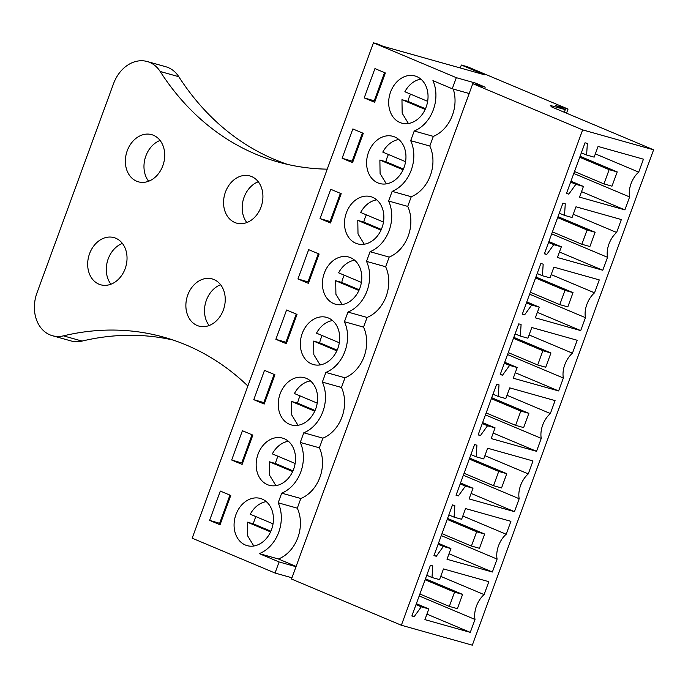 <?xml version="1.0" encoding="UTF-8"?>
<svg xmlns="http://www.w3.org/2000/svg" width="688" height="688" viewBox="0 0 688 688"><rect width="100%" height="100%" fill="white"/><g stroke="black" fill="none" stroke-linecap="round" stroke-linejoin="round"><path stroke-width="1.03" d="M377.48 43.955L373.455 42.828L456.316 77.675L475.434 83.05L485.255 87.178L472.776 83.678L582.641 129.886L653.6 149.812L551.716 106.958L550.28 105.445L565.278 109.65L555.457 105.522L568.039 109.057L467.376 66.719L461.338 65.025L484.662 74.829L383.001 46.277L377.48 43.955M373.455 42.828L192.176 538.188L275.037 573.035L291.953 577.791M456.316 77.675L452.257 88.769L432.924 80.634A33.798 26.557 105.7 0 1 414.228 131.004L410.684 140.67A33.798 26.557 105.7 0 1 392.134 191.359L388.6 201.025A33.798 26.557 105.7 0 1 370.049 251.713L366.515 261.38A33.798 26.557 105.7 0 1 347.965 312.068L344.43 321.735A33.798 26.557 105.7 0 1 325.88 372.432L322.337 382.089A33.798 26.557 105.7 0 1 303.786 432.786L300.252 442.444A33.798 26.557 105.7 0 1 281.702 493.141L278.167 502.799A33.798 26.557 105.7 0 1 259.299 553.625L279.096 561.95L275.037 573.035M416.765 76.583A24.501 19.255 105.7 0 1 426.551 105.909A24.501 19.255 105.7 0 1 401.74 123.143A24.501 19.255 105.7 0 1 399.96 122.524A24.501 19.255 105.7 0 1 390.173 93.198A24.501 19.255 105.7 0 1 414.984 75.964A24.501 19.255 105.7 0 1 416.765 76.583M363.281 133.326L352.557 162.635L342.125 158.249L352.849 128.94L363.281 133.326M377.867 182.879A24.501 19.255 105.7 0 1 368.089 153.553A24.501 19.255 105.7 0 1 392.9 136.319A24.501 19.255 105.7 0 1 394.68 136.938A24.501 19.255 105.7 0 1 404.467 166.264A24.501 19.255 105.7 0 1 379.647 183.498A24.501 19.255 105.7 0 1 377.867 182.879M341.196 193.681L330.472 222.989L320.032 218.603L330.765 189.295L341.196 193.681M372.595 197.293A24.501 19.255 105.7 0 1 382.382 226.619A24.501 19.255 105.7 0 1 357.562 243.853A24.501 19.255 105.7 0 1 355.782 243.234A24.501 19.255 105.7 0 1 345.995 213.908A24.501 19.255 105.7 0 1 370.815 196.673A24.501 19.255 105.7 0 1 372.595 197.293M297.018 314.399L286.586 310.004L275.862 339.313L286.294 343.699L297.018 314.399M274.933 374.754L264.502 370.359L253.777 399.668L264.209 404.054L274.933 374.754M328.417 318.002A24.501 19.255 105.7 0 1 338.204 347.328A24.501 19.255 105.7 0 1 313.393 364.563A24.501 19.255 105.7 0 1 311.612 363.943A24.501 19.255 105.7 0 1 301.826 334.617A24.501 19.255 105.7 0 1 326.637 317.383A24.501 19.255 105.7 0 1 328.417 318.002M319.112 254.035L308.379 283.344L297.947 278.958L308.671 249.649L319.112 254.035M333.697 303.589A24.501 19.255 105.7 0 1 323.91 274.263A24.501 19.255 105.7 0 1 348.73 257.028A24.501 19.255 105.7 0 1 350.51 257.647A24.501 19.255 105.7 0 1 360.288 286.973A24.501 19.255 105.7 0 1 335.477 304.208A24.501 19.255 105.7 0 1 333.697 303.589M252.849 435.108L242.124 464.409L231.684 460.023L242.408 430.714L252.849 435.108M289.519 424.298A24.501 19.255 105.7 0 1 279.741 394.972A24.501 19.255 105.7 0 1 304.552 377.738A24.501 19.255 105.7 0 1 306.332 378.357A24.501 19.255 105.7 0 1 316.119 407.683A24.501 19.255 105.7 0 1 291.299 424.926A24.501 19.255 105.7 0 1 289.519 424.298M284.247 438.712A24.501 19.255 105.7 0 1 294.034 468.038A24.501 19.255 105.7 0 1 269.214 485.281A24.501 19.255 105.7 0 1 267.434 484.653A24.501 19.255 105.7 0 1 257.647 455.336A24.501 19.255 105.7 0 1 282.467 438.093A24.501 19.255 105.7 0 1 284.247 438.712M262.162 499.075A24.501 19.255 105.7 0 1 271.941 528.393A24.501 19.255 105.7 0 1 247.13 545.636A24.501 19.255 105.7 0 1 245.349 545.008A24.501 19.255 105.7 0 1 235.563 515.69A24.501 19.255 105.7 0 1 260.382 498.447A24.501 19.255 105.7 0 1 262.162 499.075M209.599 520.377L220.031 524.772L230.755 495.463L220.323 491.069L209.599 520.377L220.478 523.551M385.366 72.971L374.642 102.28L364.21 97.894L374.934 68.585L385.366 72.971M452.257 88.769L469.173 93.516M475.434 83.05L474.978 84.297M453.229 89.044A33.798 26.557 105.7 0 1 433.345 136.379L429.811 146.037A33.798 26.557 105.7 0 1 411.261 196.734L407.726 206.4A33.798 26.557 105.7 0 1 389.176 257.088L385.641 266.755A33.798 26.557 105.7 0 1 367.091 317.443L363.548 327.11A33.798 26.557 105.7 0 1 344.998 377.798L341.463 387.464A33.798 26.557 105.7 0 1 322.913 438.153L319.378 447.819A33.798 26.557 105.7 0 1 300.828 498.508L297.293 508.174A33.798 26.557 105.7 0 1 278.425 558.991L296.115 566.43M472.776 83.678L291.497 579.029L401.362 625.246L472.321 645.172L653.6 149.812M582.641 129.886L401.362 625.246M594.157 157.139L586.606 155.024L587.354 143.439L585.024 142.786L566.473 193.474L568.804 194.128L575.882 184.324L583.433 186.448L579.52 197.138L624.885 209.883L629.623 196.957A19.376 11.928 -67.2 0 1 638.705 172.12L643.443 159.186L598.07 146.449L594.157 157.139M558.63 390.947L563.36 378.022A19.376 11.928 -67.2 0 1 572.45 353.185L577.18 340.259L531.815 327.514L527.902 338.204L520.352 336.088L521.091 324.504L518.761 323.85L500.21 374.539L502.541 375.192L509.619 365.397L517.178 367.512L513.257 378.211L558.63 390.947L515.269 372.715M536.537 451.302L541.267 438.376A19.376 11.928 -67.2 0 1 550.357 413.54L555.087 400.614L509.722 387.869L505.809 398.567L498.258 396.443L499.006 384.859L496.676 384.205L478.126 434.893L480.456 435.556L487.534 425.752L495.085 427.867L491.172 438.566L536.537 451.302L493.184 433.07M557.435 257.493L602.8 270.238L607.53 257.312A19.376 11.928 -67.2 0 1 616.62 232.475L621.35 219.549L575.985 206.804L572.072 217.494L564.521 215.378L565.269 203.794L562.939 203.141L544.389 253.829L546.719 254.483L553.797 244.679L561.348 246.803L557.435 257.493M535.35 317.847L580.715 330.593L585.445 317.667A19.376 11.928 -67.2 0 1 594.535 292.83L599.265 279.904L553.9 267.159L549.987 277.849L542.436 275.733L543.176 264.149L540.854 263.495L522.304 314.184L524.626 314.837L531.712 305.033L539.263 307.158L535.35 317.847M506.187 534.249L510.917 521.323L465.552 508.578L461.639 519.277L454.089 517.152L454.828 505.568L452.506 504.915L433.956 555.612L436.278 556.265L443.364 546.461L450.915 548.577L447.002 559.275L492.367 572.012L497.097 559.086A19.376 11.928 -67.2 0 1 506.187 534.249L462.835 516.017M528.272 473.894L533.002 460.969L487.637 448.223L483.724 458.922L476.173 456.798L476.922 445.213L474.591 444.56L456.041 495.257L458.371 495.91L465.449 486.106L473 488.222L469.087 498.92L514.452 511.657L519.182 498.731A19.376 11.928 -67.2 0 1 528.272 473.894L484.92 455.662M439.555 579.631L432.004 577.507L432.743 565.923L430.413 565.269L411.863 615.966L414.193 616.62L421.271 606.816L428.822 608.94L424.909 619.63L470.282 632.375L475.012 619.441A19.376 11.928 -67.2 0 1 484.103 594.604L488.833 581.678L443.468 568.933L439.555 579.631M565.278 109.65L564.323 112.264M568.039 109.057L566.525 113.193M461.338 65.025L460.255 67.974M297.293 508.174L278.167 502.799M281.702 493.141L300.828 498.508M319.378 447.819L300.252 442.444M303.786 432.786L322.913 438.153M341.463 387.464L322.337 382.089M325.88 372.432L344.998 377.798M363.548 327.11L344.43 321.735M347.965 312.068L367.091 317.443M385.641 266.755L366.515 261.38M370.049 251.713L389.176 257.088M407.726 206.4L388.6 201.025M392.134 191.359L411.261 196.734M429.811 146.037L410.684 140.67M433.345 136.379L414.228 131.004M279.096 561.95L296.012 566.697M259.299 553.625L278.425 558.991M342.125 158.249L353.004 161.413M352.187 161.069L362.464 132.982M320.032 218.603L330.919 221.768M330.102 221.424L340.379 193.337M275.862 339.313L286.741 342.486M285.924 342.142L296.201 314.055M253.777 399.668L264.656 402.841M263.839 402.497L274.116 374.41M297.947 278.958L308.826 282.123M308.018 281.788L318.295 253.7M231.684 460.023L242.572 463.196M241.755 462.852L252.032 434.764M219.67 523.207L229.947 495.119M364.21 97.894L375.089 101.059M374.272 100.715L384.558 72.627M586.606 155.024L581.351 152.813M595.352 153.88L638.705 172.12M573.792 173.471L629.623 196.957M624.885 209.883L581.532 191.642M583.433 186.448L570.963 181.202M575.882 184.324L570.627 182.114M568.804 194.128L566.577 193.19M563.36 378.022L507.529 354.544M517.178 367.512L504.708 362.266M509.619 365.397L504.373 363.187M502.541 375.192L500.314 374.263M520.352 336.088L515.097 333.878M529.089 334.944L572.45 353.185M541.267 438.376L485.444 414.898M495.085 427.867L482.615 422.621M487.534 425.752L482.279 423.541M480.456 435.556L478.229 434.618M498.258 396.443L493.004 394.233M507.004 395.299L550.357 413.54M602.8 270.238L559.447 251.997M561.348 246.803L548.878 241.557M553.797 244.679L548.542 242.468M546.719 254.483L544.492 253.545M564.521 215.378L559.267 213.168M573.267 214.235L616.62 232.475M551.707 233.834L607.53 257.312M580.715 330.593L537.362 312.361M539.263 307.158L526.793 301.912M531.712 305.033L526.458 302.832M524.626 314.837L522.407 313.909M542.436 275.733L537.182 273.523M551.183 274.589L594.535 292.83M529.622 294.189L585.445 317.667M441.275 535.608L497.097 559.086M492.367 572.012L449.015 553.78M450.915 548.577L438.445 543.339M443.364 546.461L438.11 544.251M436.278 556.265L434.059 555.328M454.089 517.152L448.834 514.942M463.359 475.253L519.182 498.731M514.452 511.657L471.099 493.425M473 488.222L460.53 482.976M465.449 486.106L460.195 483.896M458.371 495.91L456.144 494.973M476.173 456.798L470.919 454.587M432.004 577.507L426.749 575.297M440.741 576.372L484.103 594.604M419.181 595.963L475.012 619.441M470.282 632.375L426.921 614.135M428.822 608.94L416.36 603.694M421.271 606.816L416.025 604.606M414.193 616.62L411.966 615.683M266.273 501.621A24.501 19.255 -74.3 0 0 250.251 514.237L273.041 523.826M255.936 516.628A24.501 19.255 -74.3 0 0 253.39 523.86L247.353 522.158L247.568 535.72L253.812 545.997M247.353 522.158L270.565 531.919M253.39 523.86L270.883 531.213M288.367 441.257A24.501 19.255 -74.3 0 0 272.336 453.882L295.135 463.471M278.021 456.273A24.501 19.255 -74.3 0 0 275.475 463.506L269.438 461.803L269.662 475.365L275.905 485.642M269.438 461.803L292.649 471.564M275.475 463.506L292.968 470.859M310.451 380.903A24.501 19.255 -74.3 0 0 294.421 393.527L317.22 403.116M300.106 395.918A24.501 19.255 -74.3 0 0 297.569 403.142L291.523 401.448L291.746 415.002L297.99 425.287M291.523 401.448L314.734 411.209M297.569 403.142L315.052 410.504M332.536 320.548A24.501 19.255 -74.3 0 0 316.514 333.173L339.304 342.762M322.19 335.563A24.501 19.255 -74.3 0 0 319.653 342.787L313.616 341.093L313.831 354.647L320.075 364.932M313.616 341.093L336.819 350.854M319.653 342.787L337.137 350.149M354.621 260.193A24.501 19.255 -74.3 0 0 338.599 272.818L361.389 282.407M344.284 275.209A24.501 19.255 -74.3 0 0 341.738 282.433L335.701 280.738L335.916 294.292L342.16 304.578M335.701 280.738L358.912 290.499M341.738 282.433L359.231 289.794M376.714 199.838A24.501 19.255 -74.3 0 0 360.684 212.463L383.483 222.052M366.369 214.854A24.501 19.255 -74.3 0 0 363.823 222.078L357.786 220.384L358.009 233.937L364.253 244.223M357.786 220.384L380.997 230.145M363.823 222.078L381.315 229.431M398.799 139.483A24.501 19.255 -74.3 0 0 382.777 152.108L405.567 161.697M388.453 154.499A24.501 19.255 -74.3 0 0 385.916 161.723L379.871 160.029L380.094 173.582L386.338 183.868M379.871 160.029L403.082 169.79M385.916 161.723L403.4 169.076M420.884 79.129A24.501 19.255 -74.3 0 0 404.862 91.753L427.652 101.342M410.538 94.144A24.501 19.255 -74.3 0 0 408.001 101.368L401.964 99.674L402.179 113.228L408.423 123.513M401.964 99.674L425.167 109.435M408.001 101.368L425.485 108.721M449.333 606.395L457.382 608.656L462.603 594.398L454.544 592.136L449.333 606.395L419.895 594.019M462.603 594.398L425.468 578.789M454.544 592.136L425.115 579.76M471.418 546.04L479.467 548.302L484.687 534.043L476.638 531.781L471.418 546.04L441.98 533.664M484.687 534.043L447.561 518.425M476.638 531.781L447.2 519.406M493.502 485.685L501.561 487.947L506.772 473.688L498.723 471.426L493.502 485.685L464.073 473.31M506.772 473.688L469.646 458.07M498.723 471.426L469.285 459.051M515.596 425.33L523.645 427.592L528.866 413.333L520.807 411.071L515.596 425.33L486.158 412.946M528.866 413.333L491.731 397.716M520.807 411.071L491.378 398.696M537.681 364.975L545.73 367.237L550.95 352.978L542.892 350.717L537.681 364.975L508.243 352.591M550.95 352.978L513.816 337.361M542.892 350.717L513.463 338.341M559.765 304.621L567.815 306.882L573.035 292.624L564.986 290.362L559.765 304.621L530.328 292.237M573.035 292.624L535.909 277.006M564.986 290.362L535.548 277.978M581.85 244.266L589.908 246.528L595.12 232.269L587.07 230.007L581.85 244.266L552.421 231.882M595.12 232.269L557.994 216.651M587.07 230.007L557.633 217.623M603.944 183.911L611.993 186.173L617.213 171.914L609.155 169.652L603.944 183.911L574.506 171.527M617.213 171.914L580.079 156.296M609.155 169.652L579.726 157.268M287.653 164.432A307.493 241.6 -74.3 0 1 178.803 76.712L160.184 71.483A307.493 241.6 -74.3 0 0 278.279 162.05A307.493 241.6 -74.3 0 0 327.221 169.153M160.184 71.483A33.798 26.557 -74.3 0 0 147.206 61.524A33.798 26.557 -74.3 0 0 113.511 83.738L36.989 292.847A33.798 26.557 -74.3 0 0 52.4 335.71A33.798 26.557 -74.3 0 0 63.434 335.856A307.493 241.6 -74.3 0 1 163.813 337.18A307.493 241.6 -74.3 0 1 247.861 386.02M251.645 176.575A24.501 19.255 -74.3 0 0 249.864 175.947A24.501 19.255 -74.3 0 0 225.053 193.19A24.501 19.255 -74.3 0 0 234.832 222.508A24.501 19.255 -74.3 0 0 236.612 223.136A24.501 19.255 -74.3 0 0 261.431 205.893A24.501 19.255 -74.3 0 0 251.645 176.575M136.628 181.202A24.501 19.255 -74.3 0 0 138.408 181.83A24.501 19.255 -74.3 0 0 163.228 164.587A24.501 19.255 -74.3 0 0 153.441 135.269A24.501 19.255 -74.3 0 0 151.661 134.642A24.501 19.255 -74.3 0 0 126.85 151.885A24.501 19.255 -74.3 0 0 136.628 181.202M197.155 325.484A24.501 19.255 -74.3 0 0 198.935 326.103A24.501 19.255 -74.3 0 0 223.746 308.86A24.501 19.255 -74.3 0 0 213.968 279.543A24.501 19.255 -74.3 0 0 212.188 278.915A24.501 19.255 -74.3 0 0 187.368 296.158A24.501 19.255 -74.3 0 0 197.155 325.484M98.952 284.178A24.501 19.255 -74.3 0 0 100.732 284.798A24.501 19.255 -74.3 0 0 125.543 267.555A24.501 19.255 -74.3 0 0 115.765 238.237A24.501 19.255 -74.3 0 0 113.984 237.609A24.501 19.255 -74.3 0 0 89.165 254.852A24.501 19.255 -74.3 0 0 98.952 284.178M178.803 76.712A33.798 26.557 -74.3 0 0 165.825 66.753L147.206 61.524M52.4 335.71L71.027 340.938A33.798 26.557 -74.3 0 0 82.061 341.085L63.434 335.856M173.058 340.035A307.493 241.6 -74.3 0 0 82.061 341.085M258.284 181.761A24.501 19.255 -74.3 0 0 246.82 222.559M160.08 140.455A24.501 19.255 -74.3 0 0 148.617 181.254M220.599 284.729A24.501 19.255 -74.3 0 0 209.143 325.527M122.395 243.423A24.501 19.255 -74.3 0 0 110.94 284.221"/></g></svg>
